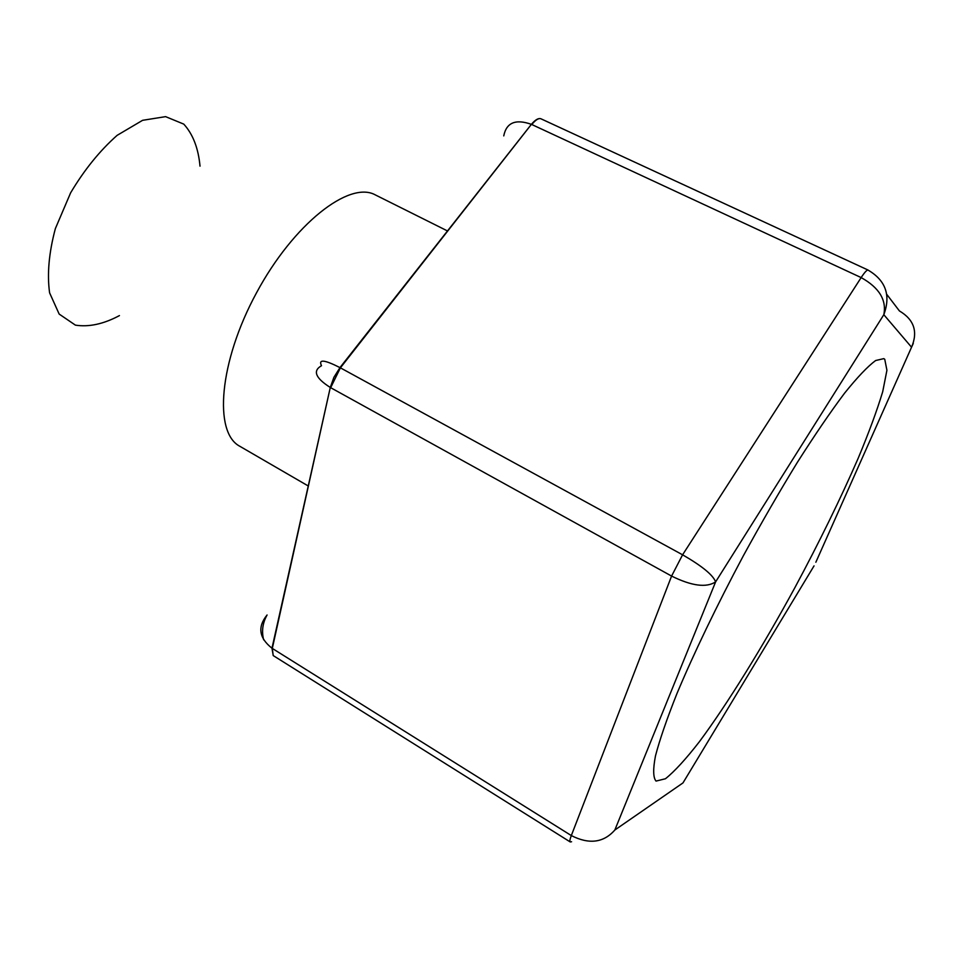 <?xml version="1.0" encoding="UTF-8"?>
<svg xmlns="http://www.w3.org/2000/svg" width="963" height="963" viewBox="0 0 963 963"><rect width="100%" height="100%" fill="white"/><g stroke="black" fill="none" stroke-linecap="round" stroke-linejoin="round"><path stroke-width="1.44" d="M200.015 166.154C198.354 148.218 192.949 134.206 183.777 124.119L165.612 116.643L142.596 120.315L117.125 135.35C99.779 150.722 84.275 169.885 70.624 192.829L55.373 228.58C48.932 252.667 47.006 274.082 49.595 292.824L59.164 314.07L75.403 325.133C88.861 327.251 103.547 324.074 119.436 315.599M447.494 230.951L375.317 194.899C349.425 180.43 293.546 223.765 256.411 293.005C218.974 362.076 213.473 432.58 239.799 446.266L308.256 485.978M884.756 359.295L883.793 358.633L875.62 360.535C867.723 366.373 857.347 377.279 844.503 393.253C830.395 412.08 814.686 435.12 797.364 462.36C779.488 491.539 761.516 522.608 743.448 555.591C716.893 605.366 693.577 653.841 676.748 694.07C666.793 719.108 659.703 739.716 655.478 755.883C652.926 769.208 653.119 777.61 656.032 781.089L665.445 778.754C674.557 771.459 685.861 759.121 699.367 741.751C727.679 703.58 762.275 647.437 794.788 587.827C819.308 542.133 840.446 498.918 858.214 458.195C868.867 432.628 877.028 410.467 882.71 391.7L886.923 370.261L884.756 359.295M263.633 639.781C261.491 631.198 262.634 622.941 267.076 614.984C257.374 626.901 259.011 637.975 271.963 648.207L571.312 835.571C589.103 844.635 603.608 842.781 614.839 830.022L682.972 782.919L814.036 565.883M503.757 135.891C506.394 122.602 515.602 118.75 531.383 124.335L339.963 367.601C324.399 359.693 318.235 359.067 321.498 365.723C312.494 370.791 315.431 378.038 330.285 387.463L272.3 648.424L273.203 655.562L570.192 841.927C569.518 841.409 569.891 839.291 571.312 835.571L671.584 576.079C691.711 585.998 706.385 587.936 715.617 581.881L614.839 830.022M886.779 294.389L899.406 310.929C914.08 319.62 918.136 331.717 911.552 347.222L815.854 562.236M273.227 655.574L271.975 648.219L330.285 387.463L333.92 377.291L339.987 367.613L682.586 554.808C702.063 566.039 713.077 575.067 715.617 581.881L883.817 314.696C890.944 295.424 885.791 280.606 868.337 270.254M868.385 270.266L868.12 270.073C866.941 269.772 864.63 272.276 861.151 277.585L531.805 124.528C535.572 119.869 538.618 117.955 540.941 118.786C538.473 117.895 535.284 119.737 531.407 124.335L340.396 367.83L330.658 387.68L671.584 576.079L682.586 554.808L861.151 277.585C879.195 287.66 886.742 300.035 883.817 314.696L911.552 347.222L913.297 343.394M570.216 841.951L571.565 841.734M540.965 118.798L868.12 270.073"/></g></svg>
